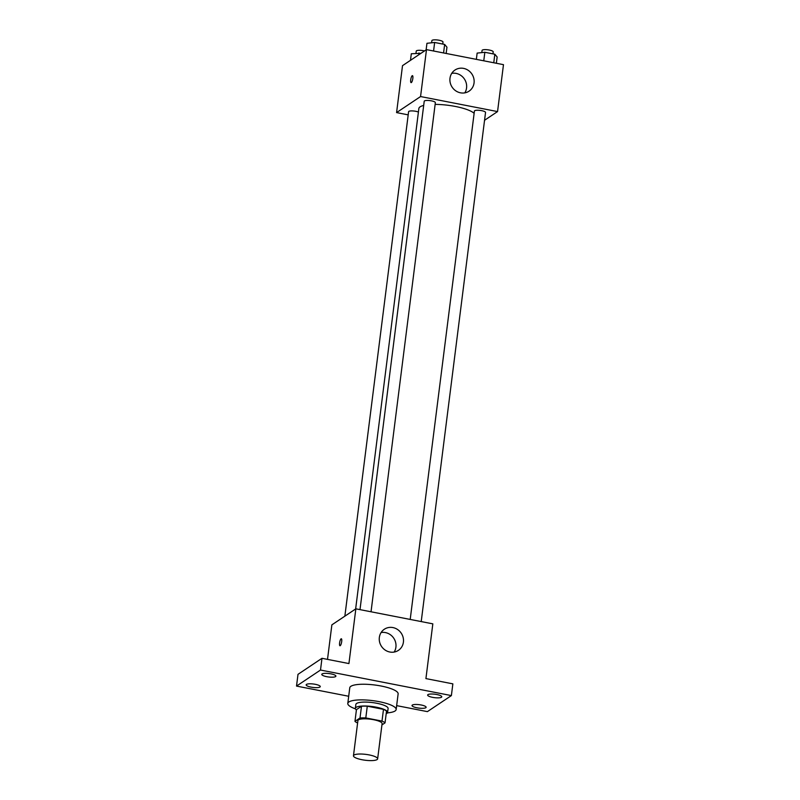 <?xml version="1.0" encoding="UTF-8"?>
<svg xmlns="http://www.w3.org/2000/svg" width="800" height="800" viewBox="0 0 800 800"><rect width="100%" height="100%" fill="white"/><g stroke="black" fill="none" stroke-linecap="round" stroke-linejoin="round"><path stroke-width="1.2" d="M377.1 759.57A12.19 2.95 7.2 0 1 363.55 760A12.19 2.95 7.2 0 1 353.46 755.78A12.19 2.95 7.2 0 1 365.92 754.39A12.19 2.95 7.2 0 1 377.64 758.84A12.19 2.95 7.2 0 1 377.1 759.57M353.46 755.78L357.91 720.59A12.19 2.95 7.2 0 1 370.37 719.19A12.19 2.95 7.2 0 1 382.09 723.64L377.64 758.84M354.97 721.36L356.45 709.63L361.5 706.25A15.73 3.8 7.2 0 1 367.28 706.2L383.48 709.36L382 721.09L365.8 717.93A15.73 3.8 7.2 0 0 360.01 717.99L354.97 721.36A15.73 3.8 7.2 0 0 357.61 722.97M381.93 724.95L385.03 722.87A15.73 3.8 7.2 0 0 382 721.09M383.48 709.36A15.73 3.8 7.2 0 1 386.52 711.14L385.03 722.87M386.19 713.76A16.25 3.93 -172.8 0 0 387.6 712.42A16.25 3.93 -172.8 0 0 371.97 706.49A16.25 3.93 -172.8 0 0 355.36 708.35A16.25 3.93 -172.8 0 0 356.4 710M355.36 708.35L355.86 704.44A16.25 3.93 7.2 0 1 372.47 702.58A16.25 3.93 7.2 0 1 388.1 708.51L387.6 712.42M367.28 706.2L365.8 717.93M361.5 706.25L360.01 717.99M355.42 708.84A24.37 5.89 7.2 0 1 347.8 703.42A24.37 5.89 7.2 0 1 372.72 700.63A24.37 5.89 7.2 0 1 396.16 709.53A24.37 5.89 7.2 0 1 395.07 710.98A24.37 5.89 7.2 0 1 387.42 712.88M347.8 703.42L349.77 687.78A24.37 5.89 7.2 0 1 374.69 684.99A24.37 5.89 7.2 0 1 398.13 693.89L396.16 709.53M330.94 673.86A7.12 1.72 7.2 0 1 335.9 676.16A7.12 1.72 7.2 0 1 328.62 676.98A7.12 1.72 7.2 0 1 321.78 674.38A7.12 1.72 7.2 0 1 330.94 673.86M436.8 694.53A7.12 1.72 7.2 0 1 441.76 696.83A7.12 1.72 7.2 0 1 434.48 697.65A7.12 1.72 7.2 0 1 427.64 695.05A7.12 1.72 7.2 0 1 436.8 694.53M421.17 704.99A7.12 1.72 7.2 0 1 426.13 707.29A7.12 1.72 7.2 0 1 418.85 708.1A7.12 1.72 7.2 0 1 412.01 705.51A7.12 1.72 7.2 0 1 421.17 704.99M315.31 684.32A7.12 1.72 7.2 0 1 320.27 686.62A7.12 1.72 7.2 0 1 312.99 687.43A7.12 1.72 7.2 0 1 306.15 684.84A7.12 1.72 7.2 0 1 315.31 684.32M396.65 705.63L427.4 711.63L451.38 695.59L320.5 670.04L296.52 686.08L348.7 696.26M451.38 695.59L452.86 683.86L425.92 678.6L432.83 623.85L355.85 608.82L348.93 663.57L321.98 658.3L298 674.34L296.52 686.08M355.85 608.82L331.87 624.86L327.51 659.38M321.98 658.3L320.5 670.04M403.41 642.15A12.69 11.87 -123.8 0 1 398.43 650.35A12.69 11.87 -123.8 0 1 381.51 646.4A12.69 11.87 -123.8 0 1 384.32 629.25A12.69 11.87 -123.8 0 1 397.6 629.53A12.69 11.87 -123.8 0 1 403.41 642.15M340.21 645.68A3.55 0.92 101 0 1 339.96 645.75A3.55 0.92 101 0 1 339.74 642.08A3.55 0.92 101 0 1 341.33 638.77A3.55 0.92 101 0 1 341.63 641.99A3.55 0.92 101 0 1 340.21 645.68M339.97 645.75A3.55 0.92 101 0 1 339.74 642.08A3.55 0.92 101 0 1 341.33 638.77M381.1 632.54A12.69 11.87 -123.8 0 1 395.91 647.16A12.69 11.87 -123.8 0 1 394.16 652.06M355.64 608.96L418.86 108.52A28.43 6.87 7.2 0 1 423.7 105.43M435.13 104.39A28.43 6.87 7.2 0 1 474.13 113.34M421.22 621.58L485.54 112.46A5.61 1.36 -172.8 0 0 480.9 110.52A5.61 1.36 -172.8 0 0 474.67 110.72A5.61 1.36 -172.8 0 0 474.42 111.05L410.2 619.43M344.86 616.17L408.59 111.71A5.61 1.36 7.2 0 1 412.33 110.91A5.61 1.36 7.2 0 1 418.41 112.04M360 609.63L424.22 101.25A5.61 1.36 7.2 0 1 429.95 100.61A5.61 1.36 7.2 0 1 435.35 102.66L371.03 611.78M484.56 120.27L497.55 111.58L420.56 96.55L396.58 112.59L408.19 114.86M497.55 111.58L503.48 64.66L426.49 49.62L402.51 65.66L396.58 112.59M426.49 49.62L420.56 96.55M474.05 82.95A12.69 11.87 -123.8 0 1 469.08 91.15A12.69 11.87 -123.8 0 1 452.16 87.2A12.69 11.87 -123.8 0 1 454.96 70.05A12.69 11.87 -123.8 0 1 468.24 70.34A12.69 11.87 -123.8 0 1 474.05 82.95M411.35 82.57A3.55 0.92 101 0 1 411.1 82.64A3.55 0.92 101 0 1 410.87 78.97A3.55 0.92 101 0 1 412.46 75.66A3.55 0.92 101 0 1 412.77 78.89A3.55 0.92 101 0 1 411.35 82.57M451.74 73.35A12.69 11.87 -123.8 0 1 466.56 87.96A12.69 11.87 -123.8 0 1 464.8 92.87M496.35 63.27L497.15 57.01L494.84 54.23L484.84 52.28L477.14 53.1L476.35 59.36M494.84 54.23L493.76 62.76M484.84 52.28L483.76 60.81M481.8 52.6L482.08 50.44A5.61 1.36 7.2 0 1 487.81 49.8A5.61 1.36 7.2 0 1 493.2 51.85L492.95 53.86M446.16 53.46L446.95 47.21L444.65 44.43L434.64 42.47L426.95 43.3L426.12 49.87M444.65 44.43L443.57 52.96M434.64 42.47L433.57 51.01M431.61 42.8L431.88 40.64A5.61 1.36 7.2 0 1 437.61 40A5.61 1.36 7.2 0 1 443 42.05L442.75 44.06M420.97 53.32L411.31 53.76L410.48 60.33M419.01 52.93L418.78 54.78M415.97 53.26L416.25 51.1A5.61 1.36 7.2 0 1 424.53 50.94"/></g></svg>
